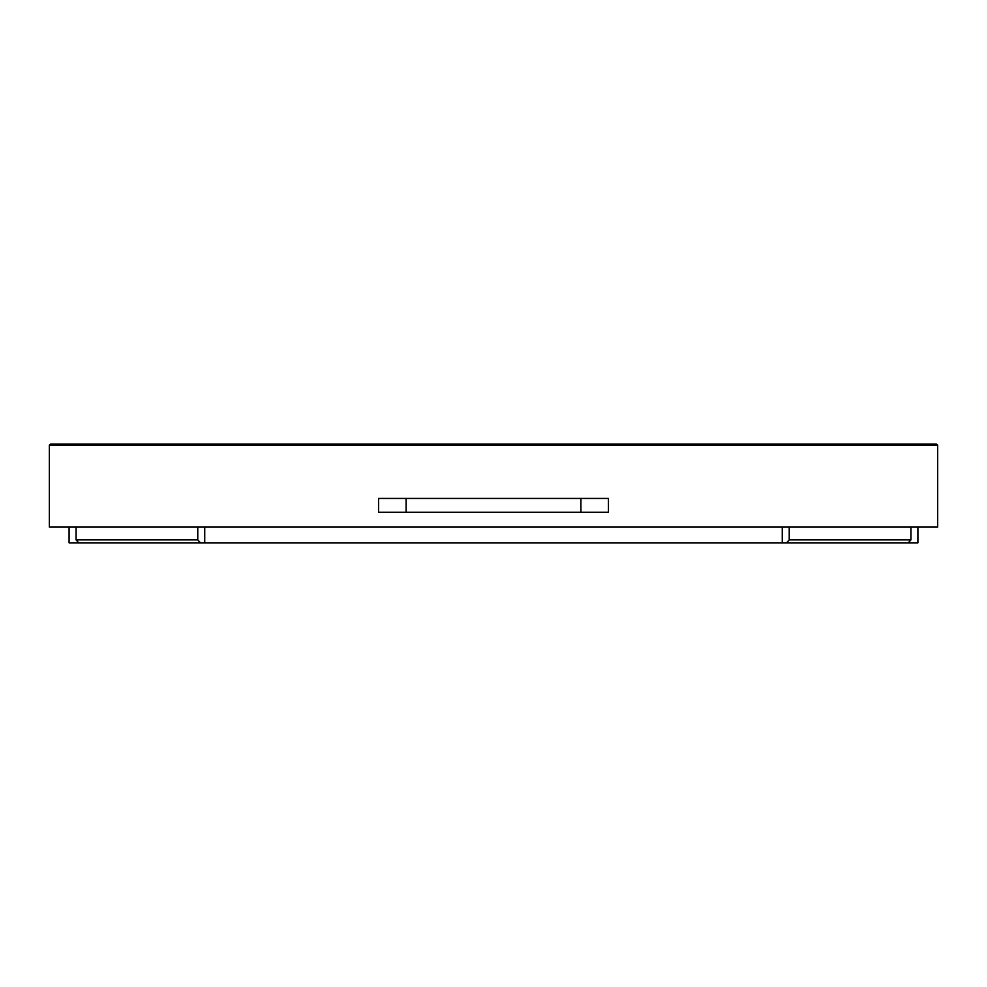 <?xml version="1.0" encoding="UTF-8"?>
<svg xmlns="http://www.w3.org/2000/svg" width="987" height="987" viewBox="0 0 987 987"><rect width="100%" height="100%" fill="white"/><g stroke="black" fill="none" stroke-linecap="round" stroke-linejoin="round"><path stroke-width="1.48" d="M937.65 445.137L936.663 444.15L50.337 444.15L49.35 445.137L937.65 445.137L937.65 527.058L49.35 527.058L49.35 445.137M608.448 498.435L608.448 512.253L378.552 512.253L378.552 498.435L608.448 498.435M917.91 527.058L917.91 542.85L908.262 542.85L910.927 539.889L910.927 527.058M76.073 527.058L76.073 539.889L78.738 542.85L200.509 542.85L197.77 539.889L197.77 527.058M76.073 539.889L197.77 539.889M204.728 527.058L204.728 542.85L200.509 542.85M789.23 527.058L789.23 539.889L786.491 542.85L782.272 542.85L782.272 527.058M789.23 539.889L910.927 539.889M908.262 542.85L786.491 542.85M69.09 527.058L69.09 542.85L78.738 542.85M204.728 542.85L782.272 542.85M580.899 512.253L580.899 498.435M406.101 498.435L406.101 512.253"/></g></svg>
